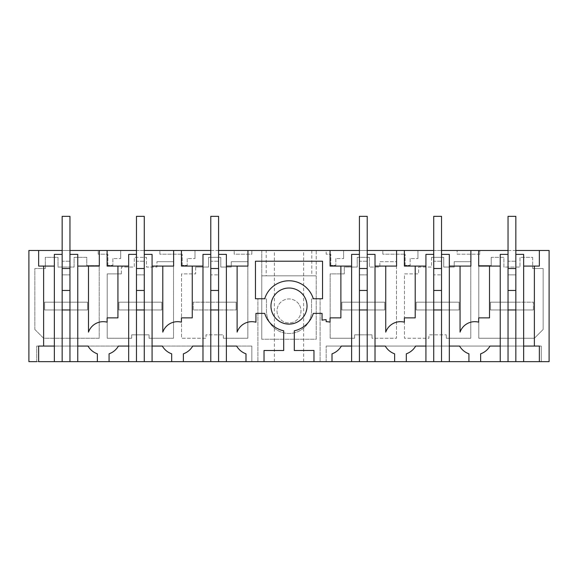 <?xml version="1.0" encoding="UTF-8"?>
<svg xmlns="http://www.w3.org/2000/svg" width="578" height="578" viewBox="0 0 578 578"><rect width="100%" height="100%" fill="white"/><g stroke="black" fill="none" stroke-linecap="round" stroke-linejoin="round"><path stroke-width="0.43" stroke-dasharray="2.89 2.17" d="M28.9 361.655L28.9 250.476L261.776 250.476L261.776 275.836L316.224 275.836L261.776 275.836L266.205 275.836L266.205 250.476L261.776 250.476L261.776 275.836L316.224 275.836L316.224 339.228L261.776 339.228L316.224 339.228L316.224 250.476L326.158 250.476L326.158 254.197L330.826 254.197L326.158 254.197L326.158 250.476L549.1 250.476L549.1 361.655L257.896 361.655L257.896 298.862L266.465 298.862L266.465 310.942A22.535 22.535 0 0 0 289 333.477A22.535 22.535 0 0 0 311.535 310.942L311.535 298.862L320.104 298.862L320.104 361.655L320.104 298.862L311.535 298.862L311.535 310.942A22.535 22.535 0 0 1 289 333.477A22.535 22.535 0 0 1 266.465 310.942L266.465 298.862L257.896 298.862L257.896 361.655L28.9 361.655M69.96 250.476L62.157 250.476M144.276 250.476L136.473 250.476M218.585 250.476L210.782 250.476M367.218 250.476L359.415 250.476M441.527 250.476L433.724 250.476M515.843 250.476L508.04 250.476M266.205 250.476L316.224 250.476L316.224 275.836L266.205 275.836M274.369 250.476L303.631 250.476L274.369 250.476L274.369 361.655L303.631 361.655L274.369 361.655M479.819 254.197L457.133 254.197L457.133 250.476L457.133 254.197L479.819 254.197L479.819 250.476L479.819 254.197M98.181 254.197L98.181 250.476L98.181 254.197L107.884 254.197L98.181 254.197M107.884 265.41L107.884 254.197L107.884 265.41L112.876 265.41L107.884 265.41M112.876 258.583L112.876 265.41L112.876 258.583L120.679 258.583L112.876 258.583M120.679 250.476L120.679 258.583L120.679 250.476M159.875 254.197L159.875 250.476L159.875 254.197L182.2 254.197L159.875 254.197M182.2 265.41L182.2 254.197L182.2 265.41L187.193 265.41L182.2 265.41M187.193 258.583L187.193 265.41L187.193 258.583L194.996 258.583L187.193 258.583M194.996 250.476L194.996 258.583L194.996 250.476M234.191 254.197L234.191 250.476L234.191 254.197L251.842 254.197L251.842 250.476L251.842 254.197L234.191 254.197M330.826 265.41L330.826 254.197L330.826 265.41L335.825 265.41L330.826 265.41M335.825 258.583L335.825 265.41L335.825 258.583L343.621 258.583L335.825 258.583M343.621 250.476L343.621 258.583L343.621 250.476M382.817 254.197L382.817 250.476L382.817 254.197L405.142 254.197L382.817 254.197M405.142 265.41L405.142 254.197L405.142 265.41L410.134 265.41L405.142 265.41M410.134 258.583L410.134 265.41L410.134 258.583L417.937 258.583L410.134 258.583M417.937 250.476L417.937 258.583L417.937 250.476M34.846 329.474L34.846 268.517L45.33 268.517L45.33 257.304L58.01 257.304L58.01 267.058L74.1 267.058L74.1 257.304L86.779 257.304L86.779 265.591L99.214 265.591L99.214 338.253L43.625 338.253L34.846 329.474L34.846 268.517L45.33 268.517L45.33 257.304L58.01 257.304L58.01 267.058L74.1 267.058L74.1 257.304L86.779 257.304L86.779 265.591L99.214 265.591L99.214 338.253L43.625 338.253L34.846 329.474M121.351 273.885L107.212 273.885L107.212 338.253L131.676 338.253L131.676 334.835L149.066 334.835L131.676 334.835L131.676 338.253L107.212 338.253L107.212 273.885L121.351 273.885L121.351 267.058L134.277 267.058L134.277 257.304L146.465 257.304L146.465 267.058L156.949 267.058L156.949 261.69L156.949 267.058L146.465 267.058L146.465 257.304L134.277 257.304L134.277 267.058L121.351 267.058L121.351 273.885M149.066 338.253L149.066 334.835L149.066 338.253L173.53 338.253L173.53 261.69L156.949 261.69L173.53 261.69L173.53 338.253L149.066 338.253M195.667 267.058L195.667 273.885L181.528 273.885L181.528 338.253L205.985 338.253L205.985 334.835L223.383 334.835L205.985 334.835L205.985 338.253L181.528 338.253L181.528 273.885L195.667 273.885L195.667 267.058L208.593 267.058L208.593 257.304L220.782 257.304L220.782 267.058L231.265 267.058L231.265 261.69L231.265 267.058L220.782 267.058L220.782 257.304L208.593 257.304L208.593 267.058L195.667 267.058M223.383 338.253L223.383 334.835L223.383 338.253L247.846 338.253L247.846 261.69L231.265 261.69L247.846 261.69L247.846 338.253L223.383 338.253M431.535 257.304L431.535 267.058L418.609 267.058L418.609 273.885L404.47 273.885L404.47 338.253L428.934 338.253L428.934 334.835L446.324 334.835L428.934 334.835L428.934 338.253L404.47 338.253L404.47 273.885L418.609 273.885L418.609 267.058L431.535 267.058L431.535 257.304L443.723 257.304L443.723 267.058L454.207 267.058L454.207 261.69L454.207 267.058L443.723 267.058L443.723 257.304L431.535 257.304M446.324 338.253L446.324 334.835L446.324 338.253L470.788 338.253L470.788 261.69L454.207 261.69L470.788 261.69L470.788 338.253L446.324 338.253M354.617 338.253L354.617 334.835L372.015 334.835L354.617 334.835L354.617 338.253L330.154 338.253L354.617 338.253M372.015 338.253L372.015 334.835L372.015 338.253L396.472 338.253L396.472 261.69L379.89 261.69L379.89 267.058L369.407 267.058L379.89 267.058L379.89 261.69L396.472 261.69L396.472 338.253L372.015 338.253M369.407 257.304L369.407 267.058L369.407 257.304L357.218 257.304L357.218 267.058L344.3 267.058L344.3 273.885L330.154 273.885L330.154 338.253L330.154 273.885L344.3 273.885L344.3 267.058L357.218 267.058L357.218 257.304L369.407 257.304M299.52 305.191A11.994 11.994 0 0 1 294.751 321.469A11.994 11.994 0 0 1 278.48 316.693A11.994 11.994 0 0 1 283.249 300.423A11.994 11.994 0 0 1 299.52 305.191A11.994 11.994 0 0 1 294.751 321.469A11.994 11.994 0 0 1 278.48 316.693A11.994 11.994 0 0 1 283.249 300.423A11.994 11.994 0 0 1 299.52 305.191M491.221 257.304L491.221 265.591L478.786 265.591L478.786 338.253L534.375 338.253L543.154 329.474L543.154 268.517L532.67 268.517L543.154 268.517L543.154 329.474L534.375 338.253L478.786 338.253L478.786 265.591L491.221 265.591L491.221 257.304L503.9 257.304L503.9 267.058L519.99 267.058L503.9 267.058L503.9 257.304L491.221 257.304M532.67 257.304L532.67 268.517L532.67 257.304L519.99 257.304L519.99 267.058L519.99 257.304L532.67 257.304M36.703 361.655L36.703 346.056L251.842 346.056L36.703 346.056L36.703 361.655L251.842 361.655L38.654 361.655L38.654 346.056M326.158 361.655L541.297 361.655L326.158 361.655L326.158 346.056L326.158 361.655M43.625 266.082L43.625 346.056L54.354 346.056L54.354 266.082L38.654 266.082L38.654 250.476M54.354 266.082L54.354 254.378L62.157 254.378L62.157 274.861L69.96 274.861L62.157 274.861L62.157 302.164L62.157 216.345L69.96 216.345L69.96 302.164L69.96 254.378L77.763 254.378L77.763 346.056L88.015 346.056A17.557 17.557 0 0 0 97.364 353.823L97.364 361.655M99.315 250.476L99.315 266.082L77.763 266.082M117.941 266.082L117.941 317.871L107.118 317.871L107.118 322.17A15.606 15.606 0 0 0 88.485 332.119L88.485 266.082M128.67 361.655L128.67 266.082L107.118 266.082L107.118 250.476M77.763 346.056L77.763 361.655M69.96 302.164L69.96 309.967L87.509 309.967L44.6 309.967L87.509 309.967L87.509 302.164L87.509 309.967L87.509 302.164L44.6 302.164L44.6 309.967L44.6 302.164L62.157 302.164L62.157 309.967L62.157 290.459L69.96 290.459L69.96 302.164L44.6 302.164L44.6 309.967L62.157 309.967L62.157 302.164L87.509 302.164L44.6 302.164L44.6 309.967L87.509 309.967L87.509 302.164L69.96 302.164M69.96 361.655L69.96 309.967M62.157 361.655L62.157 309.967M54.354 361.655L54.354 346.056M251.842 346.056L251.842 361.655L251.842 346.056M181.427 250.476L181.427 266.082L202.979 266.082L202.979 254.378L210.782 254.378L210.782 274.861L218.585 274.861L210.782 274.861L210.782 302.164L210.782 216.345L218.585 216.345L218.585 309.967L236.142 309.967L193.233 309.967L210.782 309.967L210.782 302.164L193.233 302.164L193.233 309.967L193.233 302.164L218.585 302.164L218.585 254.378L226.388 254.378L226.388 361.655M247.94 250.476L247.94 266.082L226.388 266.082M177.525 321.671A15.606 15.606 0 0 0 162.801 332.119L162.801 266.082M192.257 266.082L192.257 317.871L181.427 317.871L181.427 322.17M202.979 361.655L202.979 266.082M136.473 361.655L136.473 290.459L144.276 290.459L144.276 254.378L152.072 254.378L152.072 361.655M210.782 361.655L210.782 309.967L236.142 309.967L236.142 302.164L193.233 302.164L193.233 309.967L210.782 309.967L210.782 290.459L218.585 290.459L218.585 302.164L236.142 302.164L236.142 309.967L236.142 302.164L193.233 302.164L193.233 309.967L236.142 309.967L236.142 302.164L210.782 302.164L210.782 309.967M218.585 361.655L218.585 309.967M264.03 361.655L264.03 350.506L283.704 350.506L283.704 330.797A25.425 25.425 0 0 1 264.702 313.384L255.938 313.384L255.938 322.221A15.606 15.606 0 0 0 237.117 332.119L237.117 266.082M183.378 361.655L183.378 353.823A17.557 17.557 0 0 0 192.734 346.056M226.388 346.056L236.64 346.056A17.557 17.557 0 0 0 245.99 353.823L245.99 361.655M128.67 266.082L128.67 254.378L136.473 254.378L136.473 274.861L144.276 274.861L136.473 274.861L136.473 302.164L136.473 216.345L144.276 216.345L144.276 309.967L161.826 309.967L118.916 309.967L136.473 309.967L136.473 302.164L118.916 302.164L118.916 309.967L118.916 302.164L144.276 302.164L144.276 254.378M173.624 250.476L173.624 266.082L152.072 266.082M144.276 361.655L144.276 309.967L161.826 309.967L161.826 302.164L118.916 302.164L118.916 309.967L144.276 309.967M109.069 361.655L109.069 353.823A17.557 17.557 0 0 0 118.418 346.056M144.276 290.459L144.276 302.164L161.826 302.164L161.826 309.967L161.826 302.164L118.916 302.164L118.916 309.967L161.826 309.967L161.826 302.164L136.473 302.164L136.473 309.967M152.072 346.056L162.324 346.056A17.557 17.557 0 0 0 171.68 353.823L171.68 361.655M311.795 250.476L311.795 275.836M303.631 361.655L303.631 250.476M313.298 313.384A25.425 25.425 0 0 1 294.296 330.797L294.296 350.514L313.97 350.456L313.97 361.655M340.883 266.082L340.883 317.871L330.06 317.871L330.06 322.17A15.606 15.606 0 0 0 326.158 321.671L326.158 319.721A17.557 17.557 0 0 0 322.062 320.205L322.062 313.384M270.959 306.065C272.028 317.019 278.047 323.037 289 324.106C299.953 323.037 305.972 317.019 307.041 306.065A18.041 18.041 0 0 0 289 288.025A18.041 18.041 0 0 0 270.959 306.065M264.702 298.754L255.454 298.754L255.454 261.205L322.546 261.205L322.546 298.754L313.298 298.754A25.41 25.41 0 0 0 264.702 298.754M351.612 361.655L351.612 266.082L330.06 266.082L330.06 250.476M261.776 275.836L261.776 339.228L261.776 275.836M478.685 250.476L478.685 266.082L500.237 266.082L500.237 361.655M508.04 361.655L508.04 254.378L500.237 254.378L500.237 266.082M508.04 254.378L508.04 274.861L515.843 274.861L508.04 274.861L508.04 216.345L515.843 216.345L515.843 309.967L533.4 309.967L490.491 309.967L508.04 309.967L508.04 302.164L490.491 302.164L490.491 309.967L490.491 302.164L515.843 302.164L515.843 254.378L523.646 254.378L523.646 266.082L539.346 266.082L539.346 250.476M474.784 321.671A15.606 15.606 0 0 0 460.059 332.119L460.059 266.082M489.515 266.082L489.515 317.871L478.685 317.871L478.685 322.17M433.724 361.655L433.724 290.459L441.527 290.459L441.527 254.378L449.33 254.378L449.33 361.655M515.843 361.655L515.843 309.967L533.4 309.967L533.4 302.164L490.491 302.164L490.491 309.967L515.843 309.967M523.646 361.655L523.646 266.082M534.375 266.082L534.375 346.056M523.646 346.056L539.346 346.056L539.346 361.655M489.985 346.056A17.557 17.557 0 0 1 480.636 353.823L480.636 361.655M508.04 290.459L515.843 290.459L515.843 302.164L533.4 302.164L533.4 309.967L533.4 302.164L490.491 302.164L490.491 309.967L533.4 309.967L533.4 302.164L508.04 302.164L508.04 309.967M326.158 346.056L541.297 346.056L326.158 346.056M541.297 361.655L541.297 346.056L541.297 361.655M404.376 250.476L404.376 266.082L425.928 266.082L425.928 254.378L433.724 254.378L433.724 274.861L441.527 274.861L433.724 274.861L433.724 302.164L433.724 216.345L441.527 216.345L441.527 309.967L459.084 309.967L416.174 309.967L433.724 309.967L433.724 302.164L416.174 302.164L416.174 309.967L416.174 302.164L441.527 302.164L441.527 254.378M470.882 250.476L470.882 266.082L449.33 266.082M400.475 321.671A15.606 15.606 0 0 0 385.743 332.119L385.743 266.082M415.199 266.082L415.199 317.871L404.376 317.871L404.376 322.17M425.928 361.655L425.928 266.082M359.415 361.655L359.415 290.459L367.218 290.459L367.218 254.378L375.021 254.378L375.021 361.655M441.527 361.655L441.527 309.967L459.084 309.967L459.084 302.164L416.174 302.164L416.174 309.967L441.527 309.967M406.32 361.655L406.32 353.823A17.557 17.557 0 0 0 415.676 346.056M441.527 290.459L441.527 302.164L459.084 302.164L459.084 309.967L459.084 302.164L416.174 302.164L416.174 309.967L459.084 309.967L459.084 302.164L433.724 302.164L433.724 309.967M449.33 346.056L459.582 346.056A17.557 17.557 0 0 0 468.931 353.823L468.931 361.655M351.612 266.082L351.612 254.378L359.415 254.378L359.415 274.861L367.218 274.861L359.415 274.861L359.415 302.164L359.415 216.345L367.218 216.345L367.218 309.967L384.767 309.967L341.858 309.967L359.415 309.967L359.415 302.164L341.858 302.164L341.858 309.967L341.858 302.164L367.218 302.164L367.218 254.378M396.573 250.476L396.573 266.082L375.021 266.082M367.218 361.655L367.218 309.967L384.767 309.967L384.767 302.164L341.858 302.164L341.858 309.967L367.218 309.967M332.01 361.655L332.01 353.823A17.557 17.557 0 0 0 341.36 346.056M367.218 290.459L367.218 302.164L384.767 302.164L384.767 309.967L384.767 302.164L341.858 302.164L341.858 309.967L384.767 309.967L384.767 302.164L359.415 302.164L359.415 309.967M375.021 346.056L385.266 346.056A17.557 17.557 0 0 0 394.622 353.823L394.622 361.655M218.585 261.205L218.585 216.345L218.585 261.205L210.782 261.205L210.782 216.345L218.585 216.345L210.782 216.345L210.782 261.205L218.585 261.205M218.585 290.459L218.585 254.378M210.782 290.459L210.782 254.378M144.276 261.205L144.276 216.345L144.276 261.205L136.473 261.205L136.473 216.345L144.276 216.345L136.473 216.345L136.473 261.205L144.276 261.205M136.473 290.459L136.473 254.378M69.96 261.205L69.96 216.345L69.96 261.205L62.157 261.205L62.157 216.345L69.96 216.345L62.157 216.345L62.157 261.205L69.96 261.205M69.96 290.459L69.96 254.378M62.157 290.459L62.157 254.378M515.843 261.205L515.843 216.345L515.843 261.205L508.04 261.205L508.04 216.345L515.843 216.345L508.04 216.345L508.04 261.205L515.843 261.205M515.843 290.459L515.843 254.378M441.527 261.205L441.527 216.345L441.527 261.205L433.724 261.205L433.724 216.345L441.527 216.345L433.724 216.345L433.724 261.205L441.527 261.205M433.724 290.459L433.724 254.378M367.218 261.205L367.218 216.345L367.218 261.205L359.415 261.205L359.415 216.345L367.218 216.345L359.415 216.345L359.415 261.205L367.218 261.205M359.415 290.459L359.415 254.378"/><path stroke-width="0.87" d="M62.157 250.476L28.9 250.476L28.9 361.655L36.703 361.655M54.354 266.082L43.625 266.082L43.625 346.056L38.654 346.056L38.654 361.655L97.364 361.655L97.364 353.823A17.557 17.557 0 0 1 88.015 346.056L77.763 346.056M43.625 266.082L38.654 266.082L38.654 250.476M128.67 266.082L117.941 266.082L117.941 317.871L107.118 317.871L107.118 322.17A15.606 15.606 0 0 0 88.485 332.119L88.485 266.082L99.315 266.082L99.315 250.476L69.96 250.476M99.315 250.476L107.118 250.476L107.118 266.082L117.941 266.082M202.979 266.082L192.257 266.082L192.257 317.871L181.427 317.871L181.427 322.17A15.606 15.606 0 0 0 162.801 332.119L162.801 266.082L173.624 266.082L173.624 250.476L144.276 250.476M136.473 250.476L107.118 250.476M173.624 250.476L181.427 250.476L181.427 266.082L192.257 266.082M500.237 361.655L508.04 361.655L508.04 254.378L500.237 254.378L500.237 361.655L264.03 361.655L264.03 350.506L283.704 350.506L283.704 330.797A25.425 25.425 0 0 1 264.702 313.384L255.938 313.384L255.938 322.221A15.606 15.606 0 0 0 237.117 332.119L237.117 266.082L247.94 266.082L247.94 250.476L218.585 250.476M210.782 250.476L181.427 250.476M247.94 250.476L330.06 250.476L330.06 266.082L340.883 266.082L340.883 317.871L330.06 317.871L330.06 322.17A15.606 15.606 0 0 0 326.158 321.671L326.158 319.721A17.557 17.557 0 0 0 322.062 320.205L322.062 313.384L313.298 313.384A25.425 25.425 0 0 1 294.296 330.797L294.296 350.514L313.97 350.456L313.97 361.655M425.928 266.082L415.199 266.082L415.199 317.871L404.376 317.871L404.376 322.17A15.606 15.606 0 0 0 385.743 332.119L385.743 266.082L396.573 266.082L396.573 250.476L367.218 250.476M359.415 250.476L330.06 250.476M396.573 250.476L404.376 250.476L404.376 266.082L415.199 266.082M470.882 250.476L478.685 250.476L478.685 266.082L489.515 266.082L489.515 317.871L478.685 317.871L478.685 322.17A15.606 15.606 0 0 0 460.059 332.119L460.059 266.082L470.882 266.082L470.882 250.476L441.527 250.476M433.724 250.476L404.376 250.476M523.646 266.082L534.375 266.082L534.375 346.056L539.346 346.056L539.346 361.655L549.1 361.655L549.1 250.476L515.843 250.476M508.04 250.476L478.685 250.476M539.346 361.655L523.646 361.655L523.646 254.378L515.843 254.378L515.843 216.345L508.04 216.345L508.04 254.378M508.04 361.655L523.646 361.655M264.03 361.655L218.585 361.655L218.585 216.345L210.782 216.345L210.782 254.378L202.979 254.378L202.979 361.655L218.585 361.655M202.979 361.655L144.276 361.655L144.276 216.345L136.473 216.345L136.473 254.378L128.67 254.378L128.67 361.655L144.276 361.655M128.67 361.655L97.364 361.655M38.654 346.056L54.354 346.056M77.763 266.082L88.485 266.082M109.069 361.655L109.069 353.823A17.557 17.557 0 0 0 118.418 346.056L128.67 346.056L118.418 346.056M69.96 361.655L69.96 254.378L77.763 254.378L77.763 361.655M62.157 361.655L62.157 254.378L54.354 254.378L54.354 361.655M313.298 298.754A25.41 25.41 0 0 0 264.702 298.754L255.454 298.754L255.454 261.205L322.546 261.205L322.546 298.754L313.298 298.754M307.041 306.065A18.041 18.041 0 0 0 289 288.025A18.041 18.041 0 0 0 270.959 306.065A18.041 18.041 0 0 0 289 324.106A18.041 18.041 0 0 0 307.041 306.065M181.427 322.17A15.606 15.606 0 0 0 177.525 321.671M183.378 361.655L183.378 353.823A17.557 17.557 0 0 0 192.734 346.056L202.979 346.056L192.734 346.056M152.072 266.082L162.801 266.082M152.072 346.056L162.324 346.056A17.557 17.557 0 0 0 171.68 353.823L171.68 361.655M210.782 361.655L210.782 254.378M226.388 361.655L226.388 254.378L218.585 254.378M226.388 266.082L237.117 266.082M226.388 346.056L236.64 346.056A17.557 17.557 0 0 0 245.99 353.823L245.99 361.655M136.473 361.655L136.473 254.378M152.072 361.655L152.072 254.378L144.276 254.378M322.062 313.384L313.298 313.384M332.01 361.655L332.01 353.823A17.557 17.557 0 0 0 341.36 346.056L351.612 346.056L341.36 346.056M351.612 266.082L340.883 266.082M500.237 266.082L489.515 266.082M539.346 250.476L539.346 266.082L534.375 266.082M478.685 322.17A15.606 15.606 0 0 0 474.784 321.671M480.636 361.655L480.636 353.823A17.557 17.557 0 0 0 489.985 346.056L500.237 346.056L489.985 346.056M449.33 266.082L460.059 266.082M449.33 346.056L459.582 346.056A17.557 17.557 0 0 0 468.931 353.823L468.931 361.655M515.843 361.655L515.843 254.378M523.646 346.056L534.375 346.056M404.376 322.17A15.606 15.606 0 0 0 400.475 321.671M406.32 361.655L406.32 353.823A17.557 17.557 0 0 0 415.676 346.056L425.928 346.056L415.676 346.056M375.021 266.082L385.743 266.082M375.021 346.056L385.266 346.056A17.557 17.557 0 0 0 394.622 353.823L394.622 361.655M425.928 361.655L425.928 254.378L433.724 254.378L433.724 216.345L441.527 216.345L441.527 361.655M433.724 361.655L433.724 254.378M449.33 361.655L449.33 254.378L441.527 254.378M351.612 361.655L351.612 254.378L359.415 254.378L359.415 216.345L367.218 216.345L367.218 361.655M359.415 361.655L359.415 254.378M375.021 361.655L375.021 254.378L367.218 254.378M210.782 309.967L218.585 309.967M210.782 290.459L218.585 290.459M210.782 268.517L218.585 268.517M136.473 309.967L144.276 309.967M136.473 290.459L144.276 290.459M136.473 268.517L144.276 268.517M62.157 309.967L69.96 309.967M69.96 254.378L69.96 216.345L62.157 216.345L62.157 254.378M62.157 290.459L69.96 290.459M62.157 268.517L69.96 268.517M508.04 309.967L515.843 309.967M508.04 290.459L515.843 290.459M508.04 268.517L515.843 268.517M433.724 309.967L441.527 309.967M433.724 290.459L441.527 290.459M433.724 268.517L441.527 268.517M359.415 309.967L367.218 309.967M359.415 290.459L367.218 290.459M359.415 268.517L367.218 268.517"/></g></svg>
